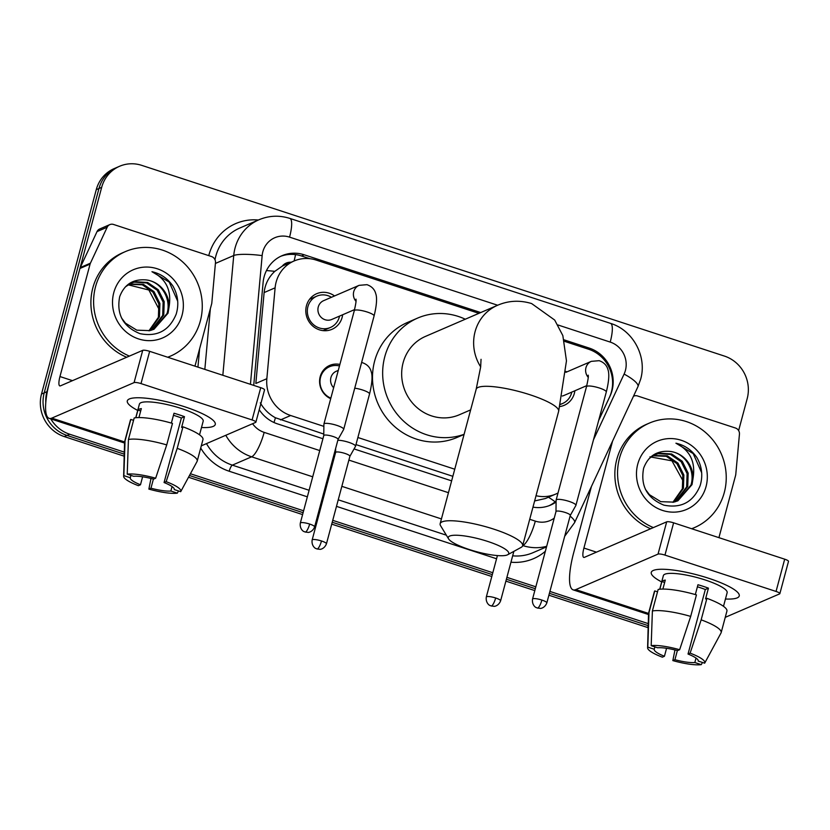 <?xml version="1.0" encoding="UTF-8"?>
<svg xmlns="http://www.w3.org/2000/svg" width="830" height="830" viewBox="0 0 830 830"><rect width="100%" height="100%" fill="white"/><g stroke="black" fill="none" stroke-linecap="round" stroke-linejoin="round"><path stroke-width="1.25" d="M330.703 398.69A18.218 17.233 -113.3 0 1 320.204 376.623A18.218 17.233 -113.3 0 1 329.749 365.387A18.218 17.233 -113.3 0 1 339.875 364.443M342.655 314.757A19.37 18.333 -113.3 0 1 342.147 317.361A19.37 18.333 -113.3 0 1 331.99 329.313A19.37 18.333 -113.3 0 1 312.308 325.63A19.37 18.333 -113.3 0 1 306.467 305.679A19.37 18.333 -113.3 0 1 316.635 293.727A19.37 18.333 -113.3 0 1 334.532 295.947M574.868 390.764A19.37 18.333 -113.3 0 1 574.36 393.368A19.37 18.333 -113.3 0 1 564.203 405.32A19.37 18.333 -113.3 0 1 559.887 406.544M598.689 420.374L609.459 397.259A34.155 32.308 66.7 0 0 611.44 391.812A34.155 32.308 66.7 0 0 588.646 349.254L564.462 341.338M291.154 262.249A11.381 10.769 66.7 0 0 282.242 266.16L274.813 271.348C268.64 277.106 265.071 284.182 264.116 292.575L255.837 383.46L266.845 378.708A34.155 32.308 66.7 0 0 290.656 415.508L323.866 426.371M282.242 266.16A34.155 32.308 -113.3 0 1 283.891 265.382L294.048 261.004A34.155 32.308 66.7 0 0 275.114 287.823L266.845 378.708M534.624 500.957L545.393 498.529L555.695 494.089A34.155 32.308 66.7 0 0 558.03 492.958M260.319 402.861C264.002 409.315 269.034 414.284 275.425 417.76L323.783 434.069M355.977 444.61L452.848 476.316M536.035 495.707A34.155 32.308 66.7 0 0 555.695 494.089M357.875 437.503L454.747 469.209M478.9 313.335L316.22 260.091A34.155 32.308 66.7 0 0 294.048 261.004M565.987 371.425A19.37 18.333 -113.3 0 1 566.755 371.954M45.795 402.322A34.155 32.308 -113.3 0 1 46.916 391.698L101.675 187.341L98.967 188.503A34.155 32.308 -113.3 0 1 116.874 167.442A34.155 32.308 -113.3 0 0 98.967 188.503L44.208 392.86L98.967 188.503L96.259 189.676A34.155 32.308 -113.3 0 1 114.156 168.615L119.582 166.27A34.155 32.308 -113.3 0 1 141.754 165.367L724.403 356.07A34.155 32.308 -113.3 0 1 747.197 398.628L738.627 430.583M124.303 452.122L69.71 434.246L67.002 435.418A34.155 32.308 -113.3 0 1 44.208 392.86A34.155 32.308 -113.3 0 0 67.002 435.418L124.251 454.155L67.002 435.418L64.294 436.59A34.155 32.308 -113.3 0 1 41.5 394.032L96.259 189.676M648.209 625.654L549.408 593.315L648.209 625.654M535.319 588.709L506.393 579.236L535.319 588.709M492.315 574.63L332.228 522.236L492.315 574.63M318.149 517.619L317.185 517.308L318.149 517.619M303.106 512.701L189.468 475.507L303.106 512.701M648.157 627.667A34.155 32.308 -113.3 0 1 646.933 627.293L548.9 595.203M534.811 590.597L505.885 581.125M491.806 576.518L331.72 524.124M317.641 519.507L316.676 519.196M302.597 514.59L188.524 477.25M124.189 456.189L64.294 436.59M598.648 420.54L610.04 396.086A34.155 32.308 66.7 0 0 612.021 390.639A34.155 32.308 66.7 0 0 589.227 348.081L564.099 339.854M101.675 187.341A34.155 32.308 -113.3 0 1 119.582 166.27M69.71 434.246A34.155 32.308 -113.3 0 1 50.786 418.891M648.261 623.621L549.906 591.427M535.827 586.81L506.902 577.348M492.813 572.741L332.737 520.337M318.647 515.731L317.693 515.42M303.604 510.803L190.412 473.754M480.705 312.557L304.205 254.789A34.155 32.308 66.7 0 0 282.024 255.702A34.155 32.308 66.7 0 0 263.1 282.522L253.731 385.39M532.974 507.13A34.155 32.308 66.7 0 0 550.601 505.086A34.155 32.308 66.7 0 0 556.09 502.015M259.23 409.698A34.155 32.308 66.7 0 0 277.396 423.84L322.922 438.738M354.057 448.926L451.624 480.861M280.685 256.314A34.155 32.308 -113.3 0 1 301.498 255.962L309.86 258.69M556.1 501.03A34.155 32.308 -113.3 0 1 549.232 505.636M653.355 527.59A56.917 53.846 -113.3 0 1 619.502 458.202A56.917 53.846 -113.3 0 1 649.34 423.103A56.917 53.846 -113.3 0 1 707.139 433.893A56.917 53.846 -113.3 0 1 724.3 492.501A56.917 53.846 -113.3 0 1 694.451 527.61A56.917 53.846 -113.3 0 1 691.649 528.731M650.647 528.762A56.917 53.846 -113.3 0 1 616.794 459.374A56.917 53.846 -113.3 0 1 646.632 424.265L649.34 423.103M706.06 486.536A37.111 35.109 -113.3 0 1 662.506 510.419A37.111 35.109 -113.3 0 1 637.741 464.178A37.111 35.109 -113.3 0 1 681.295 440.294A37.111 35.109 -113.3 0 1 706.06 486.536M643.624 468.234C640.324 485.872 647.068 498.176 663.876 505.138C681.191 508.603 693.278 502.119 700.126 485.695C703.083 475.922 701.993 466.533 696.868 457.527C691.598 449.922 684.615 445.139 675.921 443.199C689.979 450.192 695.696 461.843 693.071 478.142A25.73 24.34 -113.3 0 0 669.25 451.364C656.686 450.565 648.147 456.189 643.624 468.234M677.394 500.998L690.954 485.104C695.779 469.977 684.47 452.184 669.25 451.364M645.46 489.42L649.434 494.68L660.753 501.662L673.825 502.129L677.934 500.77L692.023 484.637L693.071 478.142M675.184 501.766L686.649 486.961L687.095 473.608L681.171 461.729L670.557 454.435L658.2 453.668L654.86 454.695M675.745 501.59L687.728 486.494L688.174 473.152L682.239 461.262L671.636 453.969L659.279 453.201L655.399 454.456L649.34 458.378M672.871 502.326L682.353 488.818L682.8 475.466L676.865 463.576L666.262 456.293L652.785 455.795M673.462 502.212L683.432 488.351L683.868 475.009L677.944 463.119L667.33 455.826L653.293 455.504M649.952 456.842L671.958 460.826L683.38 481.525M701.661 472.727L693.206 453.605L675.921 443.199M708.799 578.323A45.536 9.462 15 0 1 737.05 591.769A45.536 9.462 15 0 1 725.451 599.011A45.536 9.462 15 0 0 739.24 595.95A45.536 9.462 15 0 0 708.799 578.323A45.536 9.462 15 0 0 655.254 569.847A45.536 9.462 15 0 0 661.686 581.923A45.536 9.462 15 0 1 651.27 572.389A45.536 9.462 15 0 1 708.799 578.323M633.466 396.263A5.696 5.385 66.7 0 1 637.492 395.952L735.473 428.031A5.696 5.385 66.7 0 1 739.447 434.163L735.774 474.418A5.696 5.385 66.7 0 1 735.608 475.372L718.925 537.653M591.427 486.484L573.758 552.438A45.536 11.319 -71.9 0 0 573.136 589.86A45.536 11.319 -71.9 0 0 575.771 589.611L658.034 554.108L666.687 521.842L584.413 557.345A11.381 2.832 108.1 0 1 583.76 557.407A11.381 2.832 108.1 0 1 583.915 548.049L612.571 441.114M725.254 617.344L779.598 593.896A5.696 1.183 -165 0 0 779.858 593.647A5.696 1.183 -165 0 0 776.05 591.448L784.692 559.181A5.696 1.183 15 0 1 788.5 561.381L779.858 593.647M666.687 521.842A5.696 1.183 15 0 1 673.618 522.827L664.965 555.094L776.05 591.448M664.965 555.094A5.696 1.183 -165 0 0 658.034 554.108M673.618 522.827L784.692 559.181M697.408 586.8A22.763 4.731 -165 0 1 700.292 587.702A22.763 4.731 -165 0 1 705.324 589.508L688.029 654.04A22.763 4.731 15 0 1 698.227 661.043A22.763 4.731 15 0 1 698.217 661.064L704.66 663.18A29.6 6.152 15 0 0 704.712 663.097L721.021 632.968A37.568 7.802 15 0 0 721.166 632.616L726.924 611.098A37.568 7.802 15 0 0 706.921 598.326L705.552 598.918L708.436 588.159A33.013 6.858 15 0 0 703.342 586.385A33.013 6.858 15 0 0 697.957 584.735L695.322 594.571M696.028 658.066L694.835 662.527A22.763 4.731 15 0 1 674.915 659.705L677.363 650.564M659.726 589.238L663.367 575.626A33.013 6.858 15 0 1 705.075 579.931A33.013 6.858 15 0 1 727.142 592.713L723.49 606.325M662.88 589.072L665.287 580.097A33.013 6.858 15 0 0 661.894 581.56L659.84 589.227M666.573 648.292L664.436 656.271L662.361 657.173A29.6 6.152 15 0 1 647.597 647.794L648.541 613.557A37.568 7.802 15 0 1 648.593 613.163L654.362 591.655A37.568 7.802 15 0 1 654.766 590.918L649.008 612.436L647.805 647.13L654.248 649.247A22.763 4.731 15 0 1 654.248 649.247L654.88 646.881M657.526 591.821L654.766 590.918M658.159 589.456A37.568 7.802 15 0 1 696.443 594.892L690.685 616.41L679.635 649.714L677.55 650.606A22.763 4.731 15 0 0 657.63 647.784L651.187 645.678L652.39 610.973L658.159 589.456M648.593 613.163A37.568 7.802 15 0 1 649.008 612.436M652.39 610.973A37.568 7.802 15 0 1 690.685 616.41M674.966 649.952L672.84 660.597L674.915 659.705M694.835 662.527L701.277 664.633L702.46 662.454M701.277 664.633A29.6 6.152 15 0 1 672.84 660.597M647.597 647.794A29.6 6.152 15 0 1 647.805 647.13M651.187 645.678A29.6 6.152 15 0 1 679.635 649.714M664.436 656.271A22.763 4.731 15 0 1 654.248 649.268M688.029 654.04L690.114 653.137L701.163 619.834L706.921 598.326M701.163 619.834A37.568 7.802 15 0 1 721.166 632.616M690.114 653.137A29.6 6.152 15 0 1 704.712 663.097M705.324 589.508L708.436 588.159M661.894 581.56L664.654 582.452M129.397 356.091A56.917 53.846 -113.3 0 1 95.543 286.703A56.917 53.846 -113.3 0 1 125.382 251.604A56.917 53.846 -113.3 0 1 183.181 262.404A56.917 53.846 -113.3 0 1 200.331 321.002A56.917 53.846 -113.3 0 1 170.492 356.112A56.917 53.846 -113.3 0 1 167.691 357.232M126.689 357.263A56.917 53.846 -113.3 0 1 92.836 287.875A56.917 53.846 -113.3 0 1 122.674 252.766L125.382 251.604M182.102 315.037A37.111 35.109 -113.3 0 1 138.548 338.92A37.111 35.109 -113.3 0 1 113.772 292.679A37.111 35.109 -113.3 0 1 157.337 268.796A37.111 35.109 -113.3 0 1 182.102 315.037M119.665 296.735C116.356 314.373 123.11 326.678 139.917 333.639C157.233 337.105 169.31 330.62 176.168 314.197C179.114 304.423 178.035 295.034 172.91 286.028C167.639 278.424 160.657 273.651 151.963 271.701C166.01 278.693 171.737 290.344 169.113 306.644A25.73 24.34 -113.3 0 0 145.292 279.866C132.727 279.077 124.189 284.7 119.665 296.735M153.436 329.5L166.996 313.605C171.81 298.478 160.512 280.696 145.292 279.866M121.502 317.921L125.465 323.181L136.794 330.164L149.867 330.631L153.975 329.271L168.065 313.138L169.113 306.644M151.216 330.267L162.69 315.462L163.137 302.12L157.212 290.23L146.599 282.937L134.242 282.169L130.901 283.196M151.786 330.101L163.769 314.995L164.205 301.653L158.281 289.763L147.678 282.48L135.321 281.702L131.431 282.957L125.382 286.879M148.912 330.828L158.395 317.319L158.831 303.967L152.907 292.087L142.304 284.794L128.826 284.306M149.504 330.714L159.464 316.853L159.91 303.51L153.986 291.62L143.372 284.327L129.335 284.005M128.059 284.794L148.881 290.012L159.422 310.026M177.703 301.228L169.247 282.107L151.963 271.701M487.812 541.461A31.301 6.505 -165 0 0 448.605 538.898A31.301 6.505 -165 0 0 469.199 549.502A31.301 6.505 -165 0 0 507.701 554.731A31.301 6.505 -165 0 0 487.812 541.461M448.605 538.898L440.606 525.743A42.683 8.871 15 0 1 440.159 523.678A42.683 8.871 15 0 1 494.089 529.239A42.683 8.871 15 0 1 522.62 545.777A42.683 8.871 15 0 1 521.188 547.343L507.701 554.731M481.047 359.307L480.653 366.995L476.181 389.229A42.683 8.871 -165 0 1 530.111 394.8A42.683 8.871 -165 0 1 558.642 411.327L566.465 360.874L562.844 335.6L554.689 320.048L531.625 303.562C519.798 299.993 508.417 300.574 497.471 305.326L425.5 336.389A42.683 40.39 66.7 0 0 403.121 362.72A42.683 40.39 66.7 0 0 415.986 406.669A42.683 40.39 66.7 0 0 459.332 414.772L470.641 409.885M464.105 434.298A62.613 59.231 -113.3 0 1 402.384 419.97A62.613 59.231 -113.3 0 1 384.788 356.713A62.613 59.231 -113.3 0 1 417.604 318.098A62.613 59.231 -113.3 0 1 465.288 319.218M464.074 434.422L457.071 437.441A62.613 59.231 -113.3 0 1 393.503 425.562A62.613 59.231 -113.3 0 1 374.631 361.102A62.613 59.231 -113.3 0 1 407.447 322.476L417.604 318.098M560.447 404.241A17.077 16.154 66.7 0 0 562.615 403.494A17.077 16.154 66.7 0 0 571.569 392.964A17.077 16.154 66.7 0 0 571.777 392.102M546.825 602.922C544.667 608.442 539.905 608.587 540.299 608.38L537.384 608.037A7.397 1.836 108.1 0 0 537.809 608.006A7.397 1.836 -71.9 0 0 541.886 600.059A7.397 1.536 -165 0 1 546.825 602.922L570.293 515.378A7.397 1.536 -165 0 1 570.262 515.451L575.875 505.46A10.24 2.127 -165 0 0 575.916 505.356A10.24 2.127 -165 0 0 569.069 501.393A10.24 2.127 -165 0 0 556.588 499.619A10.24 2.127 -165 0 0 556.131 500.054A10.24 2.127 -165 0 0 556.11 500.168L555.986 511.581M570.293 515.378A7.397 1.536 -165 0 0 565.344 512.515A7.397 1.536 -165 0 0 556.328 511.228A7.397 1.536 -165 0 0 555.996 511.55A7.397 1.536 -165 0 0 555.986 511.622M562.304 396.014A10.24 9.69 66.7 0 0 563.975 395.474L586.779 385.628M331.44 297.285A17.077 16.154 66.7 0 0 316.863 296.134A17.077 16.154 66.7 0 0 307.909 306.664A17.077 16.154 66.7 0 0 313.055 324.25A17.077 16.154 66.7 0 0 330.402 327.487A17.077 16.154 66.7 0 0 339.346 316.956A17.077 16.154 66.7 0 0 339.553 316.095M356.008 299.153C355.738 300.118 357.087 298.375 354.286 310.679A10.24 2.127 -165 0 1 366.632 311.831A10.24 2.127 -165 0 1 367.223 312.018A10.24 2.127 -165 0 1 374.071 315.991C377.515 302.245 376.633 296.092 375.783 293.81C374.672 289.4 371.726 286.35 366.953 284.669L359.11 285.344L323.638 300.657A10.24 9.69 66.7 0 0 318.264 306.976A10.24 9.69 66.7 0 0 321.355 317.527A10.24 9.69 66.7 0 0 331.751 319.467L354.555 309.621M338.059 439.412L343.662 429.452A10.24 2.127 -165 0 0 343.703 429.349A10.24 2.127 -165 0 0 336.856 425.385A10.24 2.127 -165 0 0 324.374 423.611A10.24 2.127 -165 0 0 323.908 424.047A10.24 2.127 -165 0 0 323.897 424.161L323.762 435.574A7.397 1.536 -165 0 1 323.773 435.543A7.397 1.536 -165 0 1 324.115 435.221A7.397 1.536 -165 0 1 333.12 436.507A7.397 1.536 -165 0 1 338.069 439.371A7.397 1.536 -165 0 1 338.038 439.444M339.48 365.947A17.077 16.154 66.7 0 0 329.52 366.725A17.077 16.154 66.7 0 0 320.567 377.256A17.077 16.154 66.7 0 0 330.848 398.13M338.287 370.388L336.295 371.249A10.24 9.69 66.7 0 0 330.921 377.567A10.24 9.69 66.7 0 0 333.639 387.745M349.887 456.334L355.489 446.374A10.24 2.127 -165 0 0 355.531 446.27A10.24 2.127 -165 0 0 348.683 442.307A10.24 2.127 -165 0 0 337.831 440.274M349.866 456.365A7.397 1.536 -165 0 0 349.897 456.293A7.397 1.536 -165 0 0 344.948 453.429A7.397 1.536 -165 0 0 335.943 452.143A7.397 1.536 -165 0 0 335.6 452.464A7.397 1.536 -165 0 0 335.59 452.547M184.831 406.825A45.536 9.462 15 0 1 213.092 420.271A45.536 9.462 15 0 1 201.493 427.512A45.536 9.462 15 0 0 215.271 424.452A45.536 9.462 15 0 0 184.831 406.825A45.536 9.462 15 0 0 131.296 398.348A45.536 9.462 15 0 0 137.718 410.425A45.536 9.462 15 0 1 127.312 400.89A45.536 9.462 15 0 1 184.831 406.825M90.418 263.183A5.696 5.385 66.7 0 0 90.086 264.096L79.929 268.474A5.696 5.385 -113.3 0 1 80.261 267.571L90.418 263.183L107.184 227.213A5.696 5.385 66.7 0 1 113.534 224.463L211.515 256.532A5.696 5.385 66.7 0 1 215.478 262.664L211.816 302.919A5.696 5.385 66.7 0 1 211.65 303.884L194.957 366.155M79.929 268.474L49.8 380.939A45.536 11.319 -71.9 0 0 49.178 418.372A45.536 11.319 -71.9 0 0 51.813 418.113L134.076 382.609L142.719 350.343L60.455 385.846A11.381 2.832 108.1 0 1 59.802 385.909A11.381 2.832 108.1 0 1 59.957 376.55L90.086 264.096M80.261 267.571L97.027 231.601A5.696 5.385 -113.3 0 1 99.673 228.997L109.83 224.608M201.296 445.855L255.64 422.397A5.696 1.183 -165 0 0 255.889 422.159A5.696 1.183 -165 0 0 252.092 419.949L260.734 387.683A5.696 1.183 15 0 1 264.542 389.893L255.889 422.159M142.719 350.343A5.696 1.183 15 0 1 149.659 351.329L141.007 383.595L252.092 419.949M141.007 383.595A5.696 1.183 -165 0 0 134.076 382.609M149.659 351.329L260.734 387.683M173.439 415.301A22.763 4.731 -165 0 1 176.334 416.204A22.763 4.731 -165 0 1 181.365 418.009L164.07 482.541A22.763 4.731 15 0 1 174.269 489.555A22.763 4.731 15 0 1 174.259 489.565L180.701 491.682A29.6 6.152 15 0 0 180.743 491.599L197.063 461.48A37.568 7.802 15 0 0 197.208 461.117L202.966 439.599A37.568 7.802 15 0 0 182.963 426.827L181.594 427.419L184.478 416.67A33.013 6.858 15 0 0 179.384 414.886A33.013 6.858 15 0 0 173.999 413.236L171.364 423.072M172.069 486.577L170.876 491.028A22.763 4.731 15 0 1 150.956 488.206L153.405 479.066M135.757 417.739L139.409 404.127A33.013 6.858 15 0 1 181.116 408.433A33.013 6.858 15 0 1 203.184 421.215L199.532 434.827M138.921 417.583L141.328 408.599A33.013 6.858 15 0 0 137.936 410.062L135.881 417.729M142.615 476.794L140.478 484.772L138.392 485.675A29.6 6.152 15 0 1 123.639 476.306L124.583 442.058A37.568 7.802 15 0 1 124.635 441.674L130.403 420.156A37.568 7.802 15 0 1 130.808 419.42L125.04 440.938L123.846 475.642L130.289 477.748L130.922 475.383M133.557 420.322L130.808 419.42M134.19 417.957A37.568 7.802 15 0 1 172.484 423.404L166.726 444.911L155.667 478.215L153.591 479.118A22.763 4.731 15 0 0 133.672 476.285L127.229 474.179L128.432 439.475L134.19 417.957M124.635 441.674A37.568 7.802 15 0 1 125.04 440.938M128.432 439.475A37.568 7.802 15 0 1 166.726 444.911M150.998 478.454L148.871 489.098L150.956 488.206M170.876 491.028L177.319 493.145L178.502 490.955M177.319 493.145A29.6 6.152 15 0 1 148.871 489.098M123.639 476.306A29.6 6.152 15 0 1 123.846 475.642M127.229 474.179A29.6 6.152 15 0 1 155.667 478.215M140.478 484.772A22.763 4.731 15 0 1 130.279 477.769A22.763 4.731 15 0 1 130.289 477.748M164.07 482.541L166.156 481.649L177.205 448.345L182.963 426.827M177.205 448.345A37.568 7.802 15 0 1 197.208 461.117M166.156 481.649A29.6 6.152 15 0 1 180.743 491.599M181.365 418.009L184.478 416.67M137.936 410.062L140.695 410.954M266.461 270.57A34.155 5.509 5.2 0 1 274.813 271.348M548.433 497.222A34.155 8.466 25 0 1 555.156 501.839M273.983 422.501A34.155 8.487 -71.9 0 0 275.425 417.76M294.111 260.973A34.155 8.487 -71.9 0 0 295.532 254.613M280.478 419.897L290.656 415.508M264.116 292.575L275.114 287.823M646.933 627.293L648.178 626.754M41.5 394.032L46.916 391.698M587.433 348.859L589.227 348.081M593.502 439.744L624.098 374.081A22.763 21.539 66.7 0 0 625.415 370.45A22.763 21.539 66.7 0 0 610.216 342.085L558.03 324.997M624.098 374.081A22.763 5.644 25 0 1 637.959 386.624L640.636 379.269C647.265 356.578 633.103 330.195 610.527 323.368A22.763 5.654 108.1 0 1 610.216 342.085M497.658 305.243L289.556 237.131A22.763 21.539 66.7 0 0 262.83 251.781A22.763 21.539 66.7 0 0 262.156 255.619L250.432 384.311M222.834 375.285L233.738 255.516A45.536 43.077 -113.3 0 1 235.108 247.838A45.536 43.077 -113.3 0 1 258.981 219.753L239.683 228.084A45.536 43.077 66.7 0 0 215.81 256.169A45.536 43.077 66.7 0 0 215.001 259.738M215.416 263.432L233.738 255.516A22.763 3.673 5.2 0 1 262.156 255.619M545.341 551.296A51.221 48.462 -113.3 0 1 510.958 562.201M496.558 558.756L336.482 506.362M322.403 501.745L321.438 501.434M307.349 496.828L229.204 471.243A51.221 48.462 -113.3 0 1 200.715 448.034M197.934 367.13L199.605 348.839M208.755 255.63A51.221 48.462 -113.3 0 1 258.369 220.012M546.679 546.306A45.536 43.077 -113.3 0 1 522.776 545.559L522.661 545.611M512.67 555.82A45.536 43.077 66.7 0 0 533.057 552.666L546.534 546.856M210.364 308.677L204.834 369.392M312.723 476.804L251.635 456.811L232.338 465.142L309.113 490.271M252.579 423.715A22.763 21.539 66.7 0 0 264.168 432.378A22.763 5.654 108.1 0 1 251.635 456.811A45.536 43.077 -113.3 0 1 225.791 435.273M206.494 443.604A45.536 43.077 66.7 0 0 232.338 465.142A5.696 1.411 -71.9 0 0 229.204 471.243M529.716 519.289L535.309 521.126A22.763 5.654 108.1 0 1 522.776 545.559L522.682 545.528M441.425 518.926L341.846 486.339M327.767 481.722L326.802 481.41M323.192 494.877L324.157 495.188M338.246 499.805L446.343 535.184M264.168 432.378L319.747 450.565M333.836 455.172L334.791 455.494M348.88 460.1L448.459 492.698M535.309 521.126A22.763 21.539 66.7 0 0 554.233 518.128M570.096 516.104A22.763 5.644 25 0 1 574.578 522.641L637.959 386.624M610.527 323.368L289.867 218.415A22.763 5.654 108.1 0 1 289.556 237.131M301.498 255.962L304.205 254.789M575.771 589.611L648.552 613.432M583.915 548.049L596.448 552.158M497.471 305.326A42.683 40.39 66.7 0 0 475.092 331.647A42.683 40.39 66.7 0 0 480.663 366.85M565.915 372.317L591.334 361.351A10.24 9.69 66.7 0 0 585.959 367.669A10.24 9.69 66.7 0 0 588.231 377.37M591.334 361.351L599.167 360.677C603.95 362.357 606.896 365.408 608.006 369.817C608.857 372.099 609.739 378.252 606.294 391.999A10.24 2.127 -165 0 0 599.447 388.025A10.24 2.127 -165 0 0 598.845 387.838A10.24 2.127 -165 0 0 586.499 386.687C589.31 374.382 587.962 376.125 588.231 375.16M541.886 600.059A7.397 1.536 -165 0 0 532.538 599.094L555.996 511.55M309.663 524.052A7.397 1.836 -71.9 0 1 305.585 531.999A7.397 1.836 108.1 0 1 305.16 532.03L308.075 532.372C307.681 532.58 312.443 532.435 314.612 526.915A7.397 1.536 -165 0 0 309.663 524.052A7.397 1.536 -165 0 0 300.315 523.087L323.773 435.543M359.11 285.344A10.24 9.69 66.7 0 0 353.746 291.662A10.24 9.69 66.7 0 0 356.008 301.352M495.655 597.984A7.397 1.836 -71.9 0 1 491.588 605.921A7.397 1.836 108.1 0 1 491.153 605.962L494.078 606.305C493.674 606.512 498.436 606.367 500.604 600.847A7.397 1.536 -165 0 0 495.655 597.984A7.397 1.536 -165 0 0 486.307 597.019L497.419 555.561M321.49 540.973A7.397 1.836 -71.9 0 1 317.423 548.921A7.397 1.836 108.1 0 1 316.987 548.962L319.913 549.304C319.519 549.502 324.271 549.356 326.439 543.837A7.397 1.536 -165 0 0 321.49 540.973A7.397 1.536 -165 0 0 312.142 540.008L335.6 452.464M361.61 362.513L362.409 362.689C367.192 364.36 370.128 367.41 371.238 371.83C372.099 374.112 372.971 380.254 369.537 394.001A10.24 2.127 -165 0 0 362.689 390.038A10.24 2.127 -165 0 0 362.088 389.841A10.24 2.127 -165 0 0 354.732 388.181M51.813 418.113L124.583 441.934M59.957 376.55L72.49 380.659M107.184 227.213L97.027 231.601M564.691 536.273L574.578 522.641M289.867 218.415C279.368 215.095 269.076 215.541 258.981 219.753M694.451 527.61L691.774 528.772M573.136 589.86L648.51 614.532M170.492 356.112L167.816 357.274M476.181 389.229L440.159 523.678M558.642 411.327L522.62 545.777M586.499 386.687L556.131 500.054M562.615 403.494L560.395 404.459M606.294 391.999L575.916 505.356M532.538 599.094C531.646 605.547 536.512 607.965 536.035 607.446L537.384 608.037M316.863 296.134L309.59 299.277M354.286 310.679L323.908 424.047M330.402 327.487L323.119 330.631M374.071 315.991L343.703 429.349M314.612 526.915L338.069 439.371M300.315 523.087C299.423 529.54 304.299 531.957 303.822 531.439L305.16 532.03M500.604 600.847L513.863 551.348M486.307 597.019C485.415 603.462 490.291 605.879 489.814 605.371L491.153 605.962M329.52 366.725L324.696 368.811M335.59 452.506L335.642 448.439M369.537 394.001L355.531 446.27M326.439 543.837L349.897 456.293M312.142 540.008C311.25 546.462 316.126 548.879 315.649 548.371L316.987 548.962M49.178 418.372L124.552 443.044"/></g></svg>
